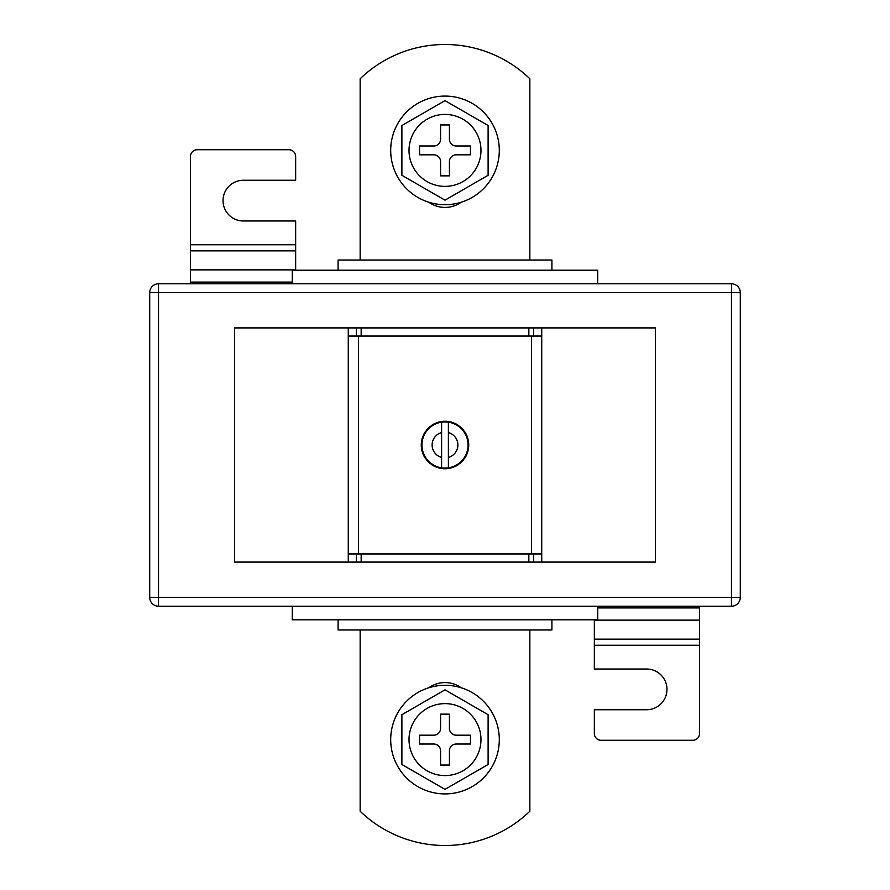 <?xml version="1.0" encoding="UTF-8"?>
<svg xmlns="http://www.w3.org/2000/svg" width="890" height="890" viewBox="0 0 890 890"><rect width="100%" height="100%" fill="white"/><g stroke="black" fill="none" stroke-linecap="round" stroke-linejoin="round"><path stroke-width="1.33" d="M441.607 467.829A23.084 23.084 0 0 0 442.586 467.951L443.187 468.685L442.586 467.951L441.852 468.552A23.763 23.763 0 0 1 440.717 468.374L442.586 467.951A23.084 23.084 0 0 0 445 468.084L445.668 468.752L445 468.084L444.332 468.752A23.763 23.763 0 0 1 443.187 468.685L445 468.084A23.084 23.084 0 0 0 447.414 467.951L449.283 468.374A23.763 23.763 0 0 1 448.148 468.552L447.414 467.951L446.813 468.685A23.763 23.763 0 0 1 445.668 468.752L447.414 467.951A23.084 23.084 0 0 0 448.393 467.829L448.393 422.172A23.084 23.084 0 0 0 447.414 422.049L448.148 421.448A23.763 23.763 0 0 1 449.283 421.626L447.414 422.049L445.668 421.248A23.763 23.763 0 0 1 446.813 421.315L447.414 422.049A23.084 23.084 0 0 0 445 421.916L443.187 421.315A23.763 23.763 0 0 1 444.332 421.248L445 421.916A23.084 23.084 0 0 0 442.586 422.049L440.717 421.626A23.763 23.763 0 0 1 441.852 421.448L442.586 422.049A23.084 23.084 0 0 0 440.205 422.427L438.892 422.038L440.205 422.427L440.717 421.626L442.586 422.049L444.332 421.248L445 421.916L445.668 421.248L447.414 422.049L449.283 421.626L449.795 422.427L450.596 421.905A23.763 23.763 0 0 1 451.697 422.205L452.131 423.05L452.977 422.617A23.763 23.763 0 0 1 454.045 423.028L454.389 423.918L455.268 423.573A23.763 23.763 0 0 1 456.292 424.096L456.537 425.008L457.449 424.764A23.763 23.763 0 0 1 458.417 425.398L458.561 426.332L459.496 426.176A23.763 23.763 0 0 1 460.397 426.9L460.442 427.845L461.387 427.801A23.763 23.763 0 0 1 462.199 428.613L462.155 429.559L463.1 429.603A23.763 23.763 0 0 1 463.824 430.504L463.668 431.439L464.602 431.583A23.763 23.763 0 0 1 465.236 432.551L464.992 433.463L465.904 433.708A23.763 23.763 0 0 1 466.427 434.732L466.082 435.611L466.972 435.955A23.763 23.763 0 0 1 467.384 437.023L466.95 437.869L467.795 438.303A23.763 23.763 0 0 1 468.096 439.404L467.573 440.205L468.374 440.717A23.763 23.763 0 0 1 468.552 441.852L467.951 442.586L468.685 443.187A23.763 23.763 0 0 1 468.752 444.332L468.084 445L468.752 445.668A23.763 23.763 0 0 1 468.685 446.813L467.951 447.414L468.552 448.148A23.763 23.763 0 0 1 468.374 449.283L467.573 449.795L468.096 450.596A23.763 23.763 0 0 1 467.795 451.697L466.95 452.131L467.384 452.977A23.763 23.763 0 0 1 466.972 454.045L466.082 454.389L466.427 455.268A23.763 23.763 0 0 1 465.904 456.292L464.992 456.537L465.236 457.449A23.763 23.763 0 0 1 464.602 458.417L463.668 458.561L463.824 459.496A23.763 23.763 0 0 1 463.1 460.397L462.155 460.442L462.199 461.387A23.763 23.763 0 0 1 461.387 462.199L460.442 462.155L460.397 463.1A23.763 23.763 0 0 1 459.496 463.824L458.561 463.668L458.417 464.602A23.763 23.763 0 0 1 457.449 465.236L456.537 464.992L456.292 465.904A23.763 23.763 0 0 1 455.268 466.427L454.389 466.082L454.045 466.972A23.763 23.763 0 0 1 452.977 467.384L452.131 466.95L451.697 467.795A23.763 23.763 0 0 1 450.596 468.096L449.795 467.573L449.283 468.374L447.414 467.951L445.668 468.752L445 468.084L444.332 468.752L442.586 467.951L440.717 468.374L440.205 467.573L438.892 467.962L440.205 467.573A23.084 23.084 0 0 0 441.607 467.829L441.607 432.562A12.894 12.894 0 0 0 441.607 457.438M348.268 327.909L234.571 327.909L234.571 562.091L541.732 562.091L541.732 336.053L528.838 336.053L528.838 327.909L348.268 327.909L348.268 336.053L361.162 336.053L361.162 327.909M541.732 562.091L655.429 562.091L655.429 327.909L528.838 327.909M358.447 553.947L358.447 336.053M531.553 553.947L531.553 336.053M438.303 467.795L437.869 466.95L437.023 467.384A23.763 23.763 0 0 1 435.955 466.972L435.611 466.082L434.732 466.427A23.763 23.763 0 0 1 433.708 465.904L433.463 464.992L432.551 465.236A23.763 23.763 0 0 1 431.583 464.602L431.439 463.668L430.504 463.824A23.763 23.763 0 0 1 429.603 463.1L429.559 462.155L428.613 462.199A23.763 23.763 0 0 1 427.801 461.387L427.845 460.442L426.9 460.397A23.763 23.763 0 0 1 426.176 459.496L426.332 458.561L425.398 458.417A23.763 23.763 0 0 1 424.764 457.449L425.008 456.537L424.096 456.292A23.763 23.763 0 0 1 423.573 455.268L423.918 454.389L423.028 454.045A23.763 23.763 0 0 1 422.617 452.977L423.05 452.131L422.205 451.697A23.763 23.763 0 0 1 421.905 450.596L422.427 449.795L421.626 449.283A23.763 23.763 0 0 1 421.448 448.148L422.049 447.414L421.315 446.813A23.763 23.763 0 0 1 421.248 445.668L421.916 445L421.248 444.332A23.763 23.763 0 0 1 421.315 443.187L422.049 442.586L421.448 441.852A23.763 23.763 0 0 1 421.626 440.717L422.427 440.205L421.905 439.404A23.763 23.763 0 0 1 422.205 438.303L423.05 437.869L422.617 437.023A23.763 23.763 0 0 1 423.028 435.955L423.918 435.611L423.573 434.732A23.763 23.763 0 0 1 424.096 433.708L425.008 433.463L424.764 432.551A23.763 23.763 0 0 1 425.398 431.583L426.332 431.439L426.176 430.504A23.763 23.763 0 0 1 426.9 429.603L427.845 429.559L427.801 428.613A23.763 23.763 0 0 1 428.613 427.801L429.559 427.845L429.603 426.9A23.763 23.763 0 0 1 430.504 426.176L431.439 426.332L431.583 425.398A23.763 23.763 0 0 1 432.551 424.764L433.463 425.008L433.708 424.096A23.763 23.763 0 0 1 434.732 423.573L435.611 423.918L435.955 423.028A23.763 23.763 0 0 1 437.023 422.617L437.869 423.05L438.303 422.205A23.763 23.763 0 0 1 439.404 421.905L440.205 422.427A23.084 23.084 0 0 0 440.205 467.573L439.404 468.096A23.763 23.763 0 0 1 438.303 467.795L437.869 466.95L437.023 467.384M348.268 562.091L348.268 336.053M348.268 553.947L361.162 553.947L361.162 562.091M361.162 553.947L528.838 553.947L528.838 562.091M541.732 553.947L528.838 553.947M361.162 336.053L528.838 336.053M448.393 432.562A12.894 12.894 0 0 1 448.393 457.438L448.393 467.829A23.084 23.084 0 0 0 448.393 422.172M441.607 422.172L441.607 432.562L441.607 422.172M449.283 468.374L449.795 467.573L449.283 468.374M449.795 422.427L449.283 421.626L449.795 422.427L450.596 421.905L449.795 422.427M440.717 468.374L440.205 467.573L440.717 468.374M435.955 466.972L435.611 466.082L434.732 466.427M433.708 465.904L433.463 464.992L432.551 465.236M431.583 464.602L431.439 463.668L430.504 463.824M429.603 463.1L429.559 462.155L428.613 462.199M427.801 461.387L427.845 460.442L426.9 460.397M426.176 459.496L426.332 458.561L425.398 458.417M424.764 457.449L425.008 456.537L424.096 456.292M423.573 455.268L423.918 454.389L423.028 454.045M422.617 452.977L423.05 452.131L422.205 451.697M421.905 450.596L422.427 449.795L421.626 449.283M421.448 448.148L422.049 447.414L421.315 446.813M421.248 445.668L421.916 445L421.248 444.332M421.315 443.187L422.049 442.586L421.448 441.852M421.626 440.717L422.427 440.205L421.905 439.404M422.205 438.303L423.05 437.869L422.617 437.023M423.028 435.955L423.918 435.611L423.573 434.732M424.096 433.708L425.008 433.463L424.764 432.551M425.398 431.583L426.332 431.439L426.176 430.504M426.9 429.603L427.845 429.559L427.801 428.613M428.613 427.801L429.559 427.845L429.603 426.9M430.504 426.176L431.439 426.332L431.583 425.398M432.551 424.764L433.463 425.008L433.708 424.096M434.732 423.573L435.611 423.918L435.955 423.028M437.023 422.617L437.869 423.05L438.303 422.205M440.205 422.427L440.717 421.626L440.205 422.427M442.586 422.049L443.187 421.315L442.586 422.049M445 421.916L445.668 421.248L445 421.916M451.697 422.205L452.131 423.05L452.977 422.617M454.045 423.028L454.389 423.918L455.268 423.573M456.292 424.096L456.537 425.008L457.449 424.764M458.417 425.398L458.561 426.332L459.496 426.176M460.397 426.9L460.442 427.845L461.387 427.801M462.199 428.613L462.155 429.559L463.1 429.603M463.824 430.504L463.668 431.439L464.602 431.583M465.236 432.551L464.992 433.463L465.904 433.708M466.427 434.732L466.082 435.611L466.972 435.955M467.384 437.023L466.95 437.869L467.795 438.303M468.096 439.404L467.573 440.205L468.374 440.717M468.552 441.852L467.951 442.586L468.685 443.187M468.752 444.332L468.084 445L468.752 445.668M468.685 446.813L467.951 447.414L468.552 448.148M468.374 449.283L467.573 449.795L468.096 450.596M467.795 451.697L466.95 452.131L467.384 452.977M466.972 454.045L466.082 454.389L466.427 455.268M465.904 456.292L464.992 456.537L465.236 457.449M464.602 458.417L463.668 458.561L463.824 459.496M463.1 460.397L462.155 460.442L462.199 461.387M461.387 462.199L460.442 462.155L460.397 463.1M459.496 463.824L458.561 463.668L458.417 464.602M457.449 465.236L456.537 464.992L456.292 465.904M455.268 466.427L454.389 466.082L454.045 466.972M452.977 467.384L452.131 466.95L451.697 467.795M450.596 468.096L449.795 467.573L450.596 468.096M428.835 202.241A27.835 27.835 0 0 0 461.165 202.241M360.15 629.975L360.15 811.235A122.186 122.186 0 0 0 529.85 811.235L529.85 629.975M158.542 283.776L731.458 283.776A8.822 8.822 0 0 1 740.28 292.61L740.28 597.39A8.822 8.822 0 0 1 731.458 606.223L158.542 606.223A8.822 8.822 0 0 1 149.72 597.39L149.72 292.61A8.822 8.822 0 0 1 158.542 283.776L158.542 597.39L731.458 597.39L731.458 292.61L149.72 292.61M461.165 687.759A27.835 27.835 0 0 0 428.835 687.759M338.089 619.796L338.089 629.975L551.911 629.975L551.911 619.796M338.089 270.204L338.089 260.025L551.911 260.025L551.911 270.204M292.265 606.223L292.265 619.796L597.735 619.796L597.735 606.223M292.265 283.776L292.265 270.204L597.735 270.204L597.735 283.776M360.15 260.025L360.15 78.765A122.186 122.186 0 0 1 529.85 78.765L529.85 260.025M594.342 619.796L594.342 669.013L646.607 669.013A20.37 20.37 0 0 1 666.977 689.372A20.37 20.37 0 0 1 646.607 709.742L594.342 709.742L594.342 733.494A6.786 6.786 0 0 0 601.128 740.28L692.765 740.28A6.786 6.786 0 0 0 699.551 733.494L699.551 606.223M295.658 270.204L295.658 220.987L243.393 220.987A20.37 20.37 0 0 1 223.023 200.628A20.37 20.37 0 0 1 243.393 180.258L295.658 180.258L295.658 156.507A6.786 6.786 0 0 0 288.872 149.72L197.235 149.72A6.786 6.786 0 0 0 190.449 156.507L190.449 283.776M499.301 739.601A54.301 54.301 0 0 0 445 685.3A54.301 54.301 0 0 0 390.699 739.601A54.301 54.301 0 0 0 445 793.913A54.301 54.301 0 0 0 499.301 739.601M409.022 739.601A35.978 35.978 0 0 0 445 775.579A35.978 35.978 0 0 0 480.978 739.601A35.978 35.978 0 0 0 445 703.623A35.978 35.978 0 0 0 409.022 739.601M488.109 714.715L445 689.828L401.891 714.715L401.891 764.488L445 789.374L488.109 764.488L488.109 714.715M440.583 750.804L440.583 765.055L449.417 765.055L449.417 750.804A6.786 6.786 0 0 1 456.203 744.018L470.454 744.018L470.454 735.196L456.203 735.196A6.786 6.786 0 0 1 449.417 728.409L449.417 714.147L440.583 714.147L440.583 728.409A6.786 6.786 0 0 1 433.797 735.196L419.546 735.196L419.546 744.018L433.797 744.018A6.786 6.786 0 0 1 440.583 750.804M390.699 150.399A54.301 54.301 0 0 1 445 96.087A54.301 54.301 0 0 1 499.301 150.399A54.301 54.301 0 0 1 445 204.7A54.301 54.301 0 0 1 390.699 150.399M480.978 150.399A35.978 35.978 0 0 1 445 186.377A35.978 35.978 0 0 1 409.022 150.399A35.978 35.978 0 0 1 445 114.421A35.978 35.978 0 0 1 480.978 150.399M488.109 175.286L445 200.172L401.891 175.286L401.891 125.512L445 100.626L488.109 125.512L488.109 175.286M440.583 139.196L440.583 124.945L449.417 124.945L449.417 139.196A6.786 6.786 0 0 0 456.203 145.982L470.454 145.982L470.454 154.804L456.203 154.804A6.786 6.786 0 0 0 449.417 161.591L449.417 175.853L440.583 175.853L440.583 161.591A6.786 6.786 0 0 0 433.797 154.804L419.546 154.804L419.546 145.982L433.797 145.982A6.786 6.786 0 0 0 440.583 139.196M541.732 336.053L541.732 327.909M356.311 553.947L356.311 562.091M533.689 553.947L533.689 562.091M533.689 336.053L533.689 327.909M356.311 336.053L356.311 327.909M158.542 606.223L158.542 597.39L149.72 597.39M740.28 597.39L731.458 597.39L731.458 606.223M731.458 283.776L731.458 292.61L740.28 292.61M594.342 645.25L699.551 645.25M594.342 639.142L699.551 639.142M594.342 620.13L699.551 620.13M597.735 607.915L699.551 607.915M292.265 282.086L190.449 282.086M295.658 244.75L190.449 244.75M295.658 250.858L190.449 250.858M295.658 269.87L190.449 269.87"/></g></svg>
